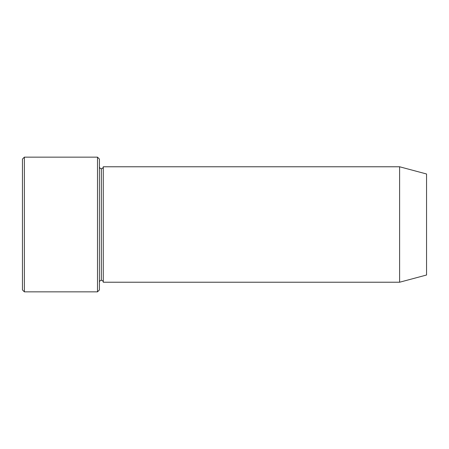 <?xml version="1.0" encoding="UTF-8"?>
<svg xmlns="http://www.w3.org/2000/svg" width="449" height="449" viewBox="0 0 449 449"><rect width="100%" height="100%" fill="white"/><g stroke="black" fill="none" stroke-linecap="round" stroke-linejoin="round"><path stroke-width="0.67" d="M22.45 159.075L22.45 289.925L24.375 291.85L24.375 157.15L22.45 159.075L24.375 157.15L24.375 291.85L97.495 291.85L99.42 289.925L99.42 159.075L97.495 157.15L97.495 291.85L97.495 157.15L24.375 157.15L97.495 157.15L99.42 159.075L99.42 289.925L97.495 291.85L24.375 291.85L22.45 289.925L22.45 159.075M399.61 282.23L399.61 166.77L103.27 166.77L103.27 282.23L399.61 282.23L426.55 275.012L426.55 173.988L399.61 166.77L399.61 282.23L103.27 282.23C103.147 281.068 102.507 280.429 101.345 280.305L101.345 168.695C100.183 168.571 99.543 167.932 99.42 166.77C99.543 167.932 100.183 168.571 101.345 168.695C102.507 168.571 103.147 167.932 103.27 166.77C103.147 167.932 102.507 168.571 101.345 168.695L101.345 280.305C100.183 280.429 99.543 281.068 99.42 282.23C99.543 281.068 100.183 280.429 101.345 280.305C102.507 280.429 103.147 281.068 103.27 282.23L103.27 166.77L399.61 166.77L426.55 173.988L426.55 275.012L399.61 282.23"/></g></svg>
